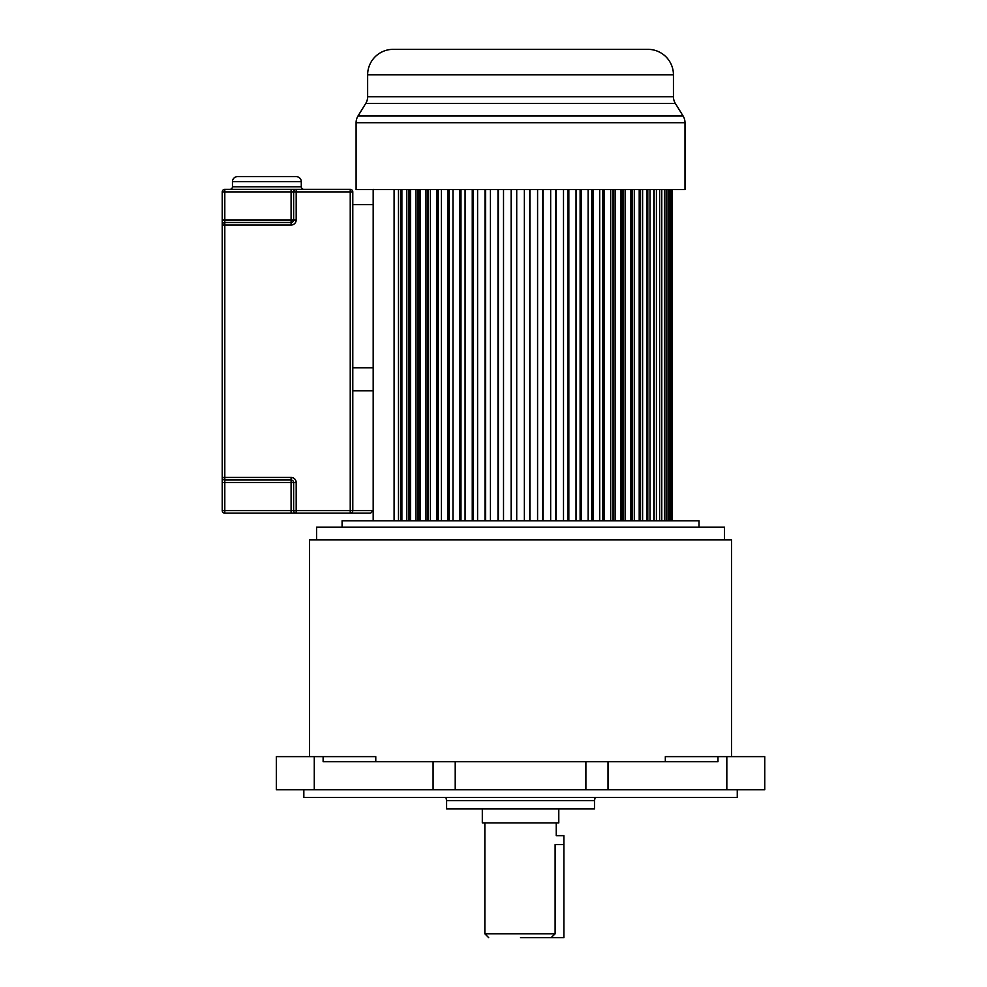 <?xml version="1.0" encoding="UTF-8"?>
<svg xmlns="http://www.w3.org/2000/svg" width="987" height="987" viewBox="0 0 987 987"><rect width="100%" height="100%" fill="white"/><g stroke="black" fill="none" stroke-linecap="round" stroke-linejoin="round"><path stroke-width="1.48" d="M303.836 789.773L303.836 797.422L737.264 797.422L737.264 789.773M717.981 756.634L717.981 761.73L323.119 761.73L323.119 756.634L276.348 756.634L276.348 789.773L764.752 789.773L764.752 756.634L665.324 756.634L665.324 761.73M375.776 761.73L375.776 756.634L323.119 756.634M731.527 756.634L731.527 539.914L309.573 539.914L309.573 756.634M724.52 539.914L724.52 527.169L316.58 527.169L316.58 539.914M342.082 527.169L342.082 520.791L699.018 520.791L699.018 527.169M446.605 808.896L594.482 808.896L594.482 800.593L446.605 800.593L446.605 808.896M482.31 808.896L482.31 822.924L558.79 822.924L558.79 808.896M563.898 844.588L555.113 844.588C556.347 833.077 556.347 833.077 555.113 844.588L555.113 933.825L551.141 937.65L563.898 937.65L563.898 835.668L556.249 835.668L556.249 822.924M520.593 937.65L551.141 937.65M420.117 189.578L420.117 520.791M418.698 520.791L418.698 189.578M417.797 189.578L417.797 520.791M415.983 189.578L415.983 520.791M410.58 189.578L410.58 520.791M410.049 520.791L410.049 189.578M408.754 189.578L408.754 520.791M406.804 189.578L406.804 520.791M401.882 189.578L401.882 520.791M400.574 189.578L400.574 520.791M398.477 189.578L398.477 520.791M394.097 189.578L394.097 520.791M373.185 189.344L373.185 520.791M672.246 189.578L672.246 520.791M671.999 189.578L671.999 520.791M671.333 189.578L671.333 520.791M670.605 189.578L670.605 520.791M669.272 189.578L669.272 520.791M668.063 189.578L668.063 520.791M666.089 189.578L666.089 520.791M664.399 189.578L664.399 520.791M661.783 189.578L661.783 520.791M659.649 189.578L659.649 520.791M656.417 189.578L656.417 520.791M654.11 189.578L654.11 520.791M653.838 189.578L653.838 520.791M650.014 189.578L650.014 520.791M647.805 189.578L647.805 520.791M647.003 189.578L647.003 520.791M642.611 189.578L642.611 520.791M640.526 189.578L640.526 520.791M639.206 189.578L639.206 520.791M634.296 189.578L634.296 520.791M632.346 189.578L632.346 520.791M631.051 189.578L631.051 520.791M630.52 189.578L630.52 520.791M625.104 189.578L625.104 520.791M623.303 189.578L623.303 520.791M622.402 189.578L622.402 520.791M620.983 189.578L620.983 520.791M615.123 189.578L615.123 520.791M613.482 189.578L613.482 520.791M612.989 189.578L612.989 520.791M610.694 189.578L610.694 520.791M604.426 189.578L604.426 520.791M602.958 189.578L602.958 520.791M602.86 189.578L602.86 520.791M599.714 189.578L599.714 520.791M593.088 189.578L593.088 520.791M591.805 189.578L591.805 520.791M588.129 189.578L588.129 520.791M581.195 189.578L581.195 520.791M580.109 189.578L580.109 520.791M576.026 189.578L576.026 520.791M568.833 189.578L568.833 520.791M567.969 189.578L567.969 520.791M563.503 189.578L563.503 520.791M556.113 189.578L556.113 520.791M555.459 189.578L555.459 520.791M550.66 189.578L550.66 520.791M543.121 189.578L543.121 520.791M542.677 189.578L542.677 520.791M537.582 189.578L537.582 520.791M529.957 189.578L529.957 520.791M529.735 189.578L529.735 520.791M524.368 189.578L524.368 520.791M516.719 189.578L516.719 520.791M511.365 189.578L511.365 520.791M511.143 189.578L511.143 520.791M503.518 189.578L503.518 520.791M498.41 189.578L498.41 520.791M497.979 189.578L497.979 520.791M490.44 189.578L490.44 520.791M485.641 189.578L485.641 520.791M484.987 189.578L484.987 520.791M477.597 189.578L477.597 520.791M473.131 189.578L473.131 520.791M472.255 189.578L472.255 520.791M465.074 189.578L465.074 520.791M460.978 189.578L460.978 520.791M459.905 189.578L459.905 520.791M452.971 189.578L452.971 520.791M449.282 189.578L449.282 520.791M448.012 189.578L448.012 520.791M441.386 189.578L441.386 520.791M438.24 520.791L438.24 189.578M438.142 189.578L438.142 520.791M436.673 189.578L436.673 520.791M430.406 189.578L430.406 520.791M428.111 520.791L428.111 189.578M427.605 189.578L427.605 520.791M425.977 520.791L425.977 189.578M422.831 49.35L406.459 49.35M443.854 49.35L435.909 49.35M573.866 49.35L565.958 49.35M558.321 49.35L548.451 49.35M540.308 49.35L532.227 49.35M685.003 122.696L356.097 122.696L356.097 189.578L685.003 189.578L685.003 122.696A12.745 12.745 0 0 0 683.103 116.01L675.342 103.413A12.745 12.745 0 0 1 673.442 96.726L673.442 74.852A25.502 25.502 0 0 0 647.953 49.35L393.147 49.35A25.502 25.502 0 0 0 367.645 74.852L367.645 96.726L673.442 96.726M356.097 122.696A12.745 12.745 0 0 1 357.997 116.01L683.103 116.01M675.342 103.413L365.758 103.413L357.997 116.01M365.758 103.413A12.745 12.745 0 0 0 367.645 96.726M303.836 189.344A2.554 2.554 0 0 1 301.282 186.802L301.282 181.694A5.095 5.095 0 0 0 296.186 176.599L237.546 176.599A5.095 5.095 0 0 0 232.451 181.694L232.451 186.802L301.282 186.802M229.897 189.344A2.554 2.554 0 0 0 232.451 186.802M293.632 191.897L296.186 191.897L296.186 189.344A2.554 2.554 0 0 0 293.632 191.897A2.554 2.554 0 0 1 296.186 189.344L350.237 189.344A2.554 2.554 0 0 1 352.791 191.897L352.791 510.6L373.185 510.6L370.631 513.141L224.802 513.141A2.554 2.554 0 0 1 222.248 510.6L222.248 225.036L224.802 225.036L224.802 477.449L291.091 477.449A5.095 5.095 0 0 1 296.186 482.544L296.186 510.6L350.237 510.6L350.237 191.897L296.186 191.897L296.186 219.941A5.095 5.095 0 0 1 291.091 225.036L224.802 225.036L224.802 222.494L291.091 222.494L291.091 219.941L293.632 219.941L293.632 191.897L291.091 191.897L291.091 189.344L296.186 189.344L224.802 189.344A2.554 2.554 0 0 0 222.248 191.897A2.554 2.554 0 0 1 224.802 189.344L224.802 219.941L291.091 219.941L291.091 191.897L222.248 191.897A2.554 2.554 0 0 1 224.802 189.344M352.791 204.642L373.185 204.642L373.185 367.818L352.791 367.818M296.186 513.141L296.186 510.6L293.632 510.6A2.554 2.554 0 0 0 296.186 513.141L350.237 513.141A2.554 2.554 0 0 0 352.791 510.6L352.778 510.698M370.631 513.141L373.185 510.6L373.185 390.766L352.791 390.766M224.802 222.494A2.554 2.554 0 0 0 222.248 225.036L222.248 219.941L222.248 225.036A2.554 2.554 0 0 1 224.802 222.494L224.802 219.941L222.248 219.941L222.248 191.897M222.248 477.449L222.248 482.544L224.802 482.544L224.802 510.6L291.091 510.6L291.091 482.544L224.802 482.544L224.802 480.003A2.554 2.554 0 0 1 222.248 477.449L224.802 477.449L224.802 480.003L291.091 480.003L291.091 477.449A5.095 5.095 0 0 1 296.186 482.544L293.632 482.544A2.554 2.554 0 0 0 291.091 480.003L291.091 482.544L293.632 482.544L293.632 510.6L291.091 510.6L291.091 513.141M293.632 219.941A2.554 2.554 0 0 1 291.091 222.494A2.554 2.554 0 0 0 293.632 219.941A2.554 2.554 0 0 1 291.091 222.494L291.091 225.036A5.095 5.095 0 0 0 296.186 219.941L293.632 219.941M350.348 513.141L350.237 513.141A2.554 2.554 0 0 0 352.791 510.6L350.237 510.6L350.237 513.141M484.851 822.924L484.851 933.825L555.113 933.825M455.217 761.73L455.217 789.773M585.883 789.773L585.883 761.73M608.017 761.73L608.017 789.773M433.083 789.773L433.083 761.73M314.273 756.634L314.273 789.773M726.827 789.773L726.827 756.634M594.482 800.593L595.173 797.422M673.442 74.852L367.645 74.852M301.282 181.694L232.451 181.694M350.237 189.344L350.237 191.897L352.791 191.897M224.802 513.141L224.802 510.6L222.248 510.6M445.927 797.422L446.605 800.593M520.507 937.65L551.412 937.65M484.851 933.825L488.676 937.65"/></g></svg>
